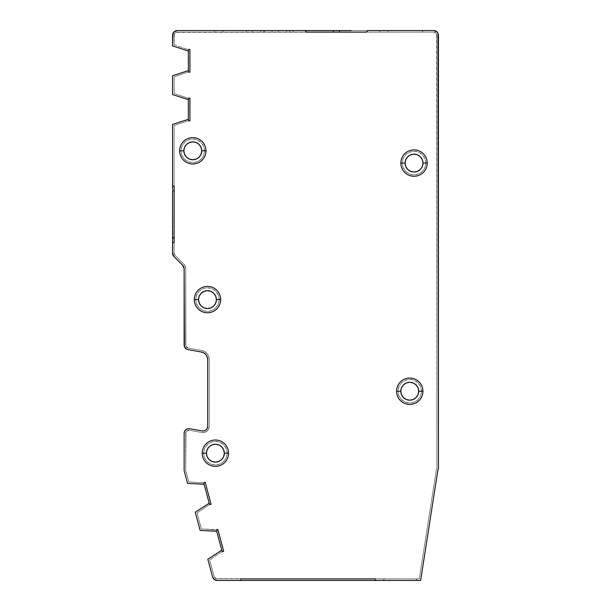 <?xml version="1.0" encoding="UTF-8"?>
<svg xmlns="http://www.w3.org/2000/svg" width="611" height="611" viewBox="0 0 611 611"><rect width="100%" height="100%" fill="white"/><g stroke="black" fill="none" stroke-linecap="round" stroke-linejoin="round"><path stroke-width="0.46" stroke-dasharray="3.06 2.29" d="M293.219 32.123L306.577 32.123L305.004 30.55L293.219 30.55L293.219 32.123L293.219 30.55L305.004 30.55L306.577 32.123L293.219 32.123L333.285 32.123L293.219 32.123M228.567 453.186L227.17 453.186A11.785 11.785 0 0 0 215.385 441.402A11.785 11.785 0 0 0 203.6 453.186L202.203 453.186L203.6 453.186L204.502 448.68L207.053 444.854L210.879 442.303L215.385 441.402L219.891 442.303L223.718 444.854L226.269 448.68L227.17 453.186L226.269 457.692L223.718 461.519L219.891 464.07L215.385 464.971L210.879 464.07L207.053 461.519L204.502 457.692L203.6 453.186A11.785 11.785 0 0 0 215.385 464.971A11.785 11.785 0 0 0 227.17 453.186L228.567 453.186M422.942 391.239L421.544 391.239A11.785 11.785 0 0 0 409.76 379.454A11.785 11.785 0 0 0 397.975 391.239L396.577 391.239L397.975 391.239L398.876 386.732L401.427 382.906L405.253 380.355L409.76 379.454L414.273 380.355L418.092 382.906L420.651 386.732L421.544 391.239L420.651 395.752L418.092 399.571L414.273 402.13L409.76 403.023L405.253 402.13L401.427 399.571L398.876 395.752L397.975 391.239A11.785 11.785 0 0 0 409.76 403.023A11.785 11.785 0 0 0 421.544 391.239L422.942 391.239M220.647 299.596L219.242 299.596A11.785 11.785 0 0 0 207.457 287.812A11.785 11.785 0 0 0 195.68 299.596L194.275 299.596L195.68 299.596L196.574 295.082L199.125 291.264L202.951 288.705L207.457 287.812L211.971 288.705L215.79 291.264L218.348 295.082L219.242 299.596L218.348 304.102L215.79 307.929L211.971 310.48L207.457 311.373L202.951 310.48L199.125 307.929L196.574 304.102L195.68 299.596A11.785 11.785 0 0 0 207.457 311.373A11.785 11.785 0 0 0 219.242 299.596L220.647 299.596M427.226 163.084L425.821 163.084A11.785 11.785 0 0 0 414.037 151.299A11.785 11.785 0 0 0 402.252 163.084L400.854 163.084L402.252 163.084L403.153 158.577L405.704 154.751L409.53 152.2L414.037 151.299L418.55 152.2L422.369 154.751L424.928 158.577L425.821 163.084L424.928 167.59L422.369 171.416L418.55 173.967L414.037 174.868L409.53 173.967L405.704 171.416L403.153 167.59L402.252 163.084A11.785 11.785 0 0 0 414.037 174.868A11.785 11.785 0 0 0 425.821 163.084L427.226 163.084M205.976 150.81L204.578 150.81A11.785 11.785 0 0 0 192.793 139.025A11.785 11.785 0 0 0 181.009 150.81L179.611 150.81L181.009 150.81L181.91 146.304L184.461 142.478L188.287 139.927L192.793 139.025L197.3 139.927L201.126 142.478L203.677 146.304L204.578 150.81L203.677 155.324L201.126 159.143L197.3 161.701L192.793 162.595L188.287 161.701L184.461 159.143L181.91 155.324L181.009 150.81A11.785 11.785 0 0 0 192.793 162.595A11.785 11.785 0 0 0 204.578 150.81L205.976 150.81M172.913 255.016L172.577 124.423L188.348 119.313L188.348 99.685A7.859 7.859 0 0 1 188.761 98.111L189.922 98.111L189.922 120.886L187.669 120.886L174.15 125.538L174.135 186.034L172.569 186.034L174.135 186.034L174.12 253.214L175.044 255.429L183.858 264.25L185.225 266.289L185.698 268.695L185.889 346.078L188.295 348.094L201.477 350.424L204.555 351.539L207.06 353.647L208.702 356.48L209.268 359.703L209.268 426.295L208.679 428.953L207.022 431.106L204.609 432.367L201.89 432.489L189.387 430.281L186.821 430.969L185.996 432.046L185.698 470.019A3.139 3.139 0 0 0 185.805 470.829L188.776 481.903L203.035 482.904L205.212 482.316L204.089 482.621L205.212 482.316L211.108 504.312L208.931 504.9L197.055 512.912L201.347 528.943L215.637 529.943L217.822 529.355L223.71 551.351L221.533 551.939L209.657 559.943L214.11 576.547L216.134 578.709L419.299 578.877L436.277 470.172A6.286 6.286 0 0 1 436.88 468.301L436.636 34.063L434.94 32.36L433.734 32.123L177.266 32.123L176.06 32.36L174.364 34.063L174.12 44.748L187.669 49.415L189.922 49.415L189.922 72.19L187.669 72.19L174.12 76.849L174.12 93.452L187.669 98.111L189.922 98.111L189.922 120.886L187.669 120.886L174.15 125.538L174.12 253.214L175.044 255.429L183.858 264.25L185.225 266.289L185.698 268.695L185.889 346.078L188.295 348.094L201.477 350.424L204.555 351.539L207.06 353.647L208.702 356.48L209.268 359.703L209.268 426.295L208.679 428.953L207.022 431.106L204.609 432.367L201.89 432.489L189.387 430.281L186.821 430.969L185.996 432.046L185.698 470.019A3.139 3.139 0 0 0 185.805 470.829L188.776 481.903L203.035 482.904L205.212 482.316L211.108 504.312L208.931 504.9L197.055 512.912L201.347 528.943L216.699 529.661A7.859 7.859 0 0 0 216.706 531.28L200.125 530.432L195.245 512.232L209.183 503.204L204.105 484.24A7.859 7.859 0 0 1 204.089 482.621A7.859 7.859 0 0 0 204.105 484.24L187.546 483.393L184.293 471.234A4.712 4.712 0 0 1 184.132 470.019L184.132 433.375L184.575 431.381L185.813 429.762L187.623 428.823L189.662 428.731L202.165 430.938A4.712 4.712 0 0 0 207.694 426.295L207.694 359.703A7.859 7.859 0 0 0 201.202 351.967L188.028 349.645L186.485 349.087L184.415 346.613L184.132 268.695A4.712 4.712 0 0 0 182.75 265.357L173.929 256.536A4.712 4.712 0 0 1 172.554 253.214L172.577 124.423L188.348 119.313A7.859 7.859 0 0 0 188.761 120.886A7.859 7.859 0 0 1 188.348 119.313L188.348 99.685L172.554 94.568L172.554 75.733L188.348 70.616A7.859 7.859 0 0 0 188.761 72.19A7.859 7.859 0 0 1 188.348 70.616L188.348 50.988L172.554 45.871L172.554 35.262A4.712 4.712 0 0 1 177.266 30.55L433.734 30.55L437.071 31.932L438.087 33.46L438.446 468.706A4.712 4.712 0 0 0 437.827 470.417L420.643 580.45L240.589 580.45L241.162 578.877L240.589 580.45L420.643 580.45L437.827 470.417A4.712 4.712 0 0 1 438.446 468.706L438.446 35.262A4.712 4.712 0 0 0 433.734 30.55L177.266 30.55L173.929 31.932M246.508 32.123L264.937 32.123L264.937 30.55L246.508 30.55L246.508 32.123L252.374 32.123L252.374 30.55L252.374 32.123L264.937 32.123L264.937 30.55L246.508 30.55L246.508 32.123L246.508 30.55L214.667 30.55L214.667 32.123L222.939 32.123L222.939 30.55L214.667 30.55L214.667 32.123L222.939 32.123L222.939 30.55L222.939 32.123L222.939 30.55L222.939 32.123L222.939 30.55L246.508 30.55L246.508 32.123L246.508 30.55L246.508 32.123L222.939 32.123L246.508 32.123L246.508 30.55L246.508 32.123L252.374 32.123L252.374 30.55L252.374 32.123L264.937 32.123L264.937 30.55L260.622 30.55L264.937 30.55L264.937 32.123L222.939 32.123L222.939 30.55L222.939 32.123L246.508 32.123M339.571 30.55L379.637 30.55L367.853 30.55L366.279 32.123L367.853 30.55L379.446 30.55L351.21 30.55M289.683 30.55L260.836 30.55L263.761 30.55L263.761 32.123L263.761 30.55L278.295 30.55L278.295 32.123L260.622 32.123L263.761 32.123L263.761 30.55L263.761 32.123L272.01 32.123L272.01 30.55L272.01 32.123L278.295 32.123L278.295 30.55L289.683 30.55L289.683 32.123L278.295 32.123L286.544 32.123L286.544 30.55L286.544 32.123L289.683 32.123L289.683 30.55L289.683 32.123L289.683 30.55L286.544 30.55L286.544 32.123L286.544 30.55M422.583 30.55L388.016 30.55L422.583 30.55L388.016 30.55L388.016 32.123L422.583 32.123L422.583 30.55L388.016 30.55L388.016 32.123L422.583 32.123L422.583 30.55M172.569 186.034L172.569 188.944M184.132 268.695L184.132 345.001A4.712 4.712 0 0 0 188.028 349.645L201.202 351.967L203.769 352.898L205.861 354.655L207.221 357.015M204.204 430.847L202.165 430.938L189.662 428.731A4.712 4.712 0 0 0 184.132 433.375L184.132 470.019A4.712 4.712 0 0 0 184.293 471.234L187.546 483.393L204.105 484.24L209.183 503.204A7.859 7.859 0 0 0 209.985 504.617L211.108 504.312L205.212 482.316L211.108 504.312L209.985 504.617M220.876 550.488L221.785 550.244A7.859 7.859 0 0 0 222.587 551.657A7.859 7.859 0 0 1 221.785 550.244L216.706 531.28L221.785 550.244L207.847 559.271L220.876 550.488M215.63 580.198L214.27 579.472L212.59 576.96L207.847 559.271L212.59 576.96A4.712 4.712 0 0 0 217.142 580.45M375.704 580.45L417.496 580.45L375.704 580.45L375.131 578.877L375.704 580.45L375.131 578.877L241.162 578.877L375.131 578.877L375.704 580.45L375.131 578.877L384.502 578.877L375.131 578.877L384.502 578.877L382.937 580.45L384.502 578.877L382.937 580.45L384.502 578.877L415.931 578.877L384.502 578.877L382.937 580.45L417.496 580.45L415.931 578.877L417.496 580.45L415.931 578.877L417.496 580.45L382.937 580.45L384.502 578.877L382.937 580.45L384.502 578.877L415.931 578.877L375.131 578.877L375.704 580.45L382.937 580.45L375.704 580.45M172.554 35.262L172.554 45.871L188.348 50.988A7.859 7.859 0 0 1 188.761 49.415A7.859 7.859 0 0 0 188.348 50.988L188.348 70.616L172.554 75.733L172.554 94.568L188.348 99.685M388.016 30.55L388.016 32.123L388.016 30.55M216.699 529.661L217.822 529.355L223.71 551.351L217.822 529.355L215.637 529.943L201.347 528.943L197.055 512.912L208.931 504.9L197.055 512.912L201.347 528.943L215.637 529.943L217.822 529.355L223.71 551.351L221.533 551.939L209.657 559.943L214.11 576.547L216.134 578.709L419.299 578.877L436.277 470.172A6.286 6.286 0 0 1 436.88 468.301L436.88 35.262L435.956 33.04L433.734 32.123L176.06 32.36L175.044 33.04L174.12 35.262L174.12 44.748L187.669 49.415L189.922 49.415L188.761 49.415L189.922 49.415L189.922 72.19L187.669 72.19L174.12 76.849L174.12 93.452L187.669 98.111L189.922 98.111L189.922 120.886L188.761 120.886L189.922 120.886L189.922 98.111L187.669 98.111L174.12 93.452L174.12 76.849L187.669 72.19L189.922 72.19L189.922 49.415L189.922 72.19L187.669 72.19L174.12 76.849L174.12 93.452L187.669 98.111L189.922 98.111L189.922 120.886L187.669 120.886L189.922 120.886L189.922 98.111L188.761 98.111M209.183 503.204L195.245 512.232L200.125 530.432L216.706 531.28A7.859 7.859 0 0 1 216.661 530.409M223.71 551.351L221.533 551.939L223.71 551.351L217.822 529.355L223.71 551.351M260.622 30.55L260.622 32.123L260.622 30.55L260.622 32.123L260.622 30.55L263.761 30.55M272.01 30.55L272.01 32.123L272.01 30.55L278.295 30.55L278.295 32.123L278.295 30.55M214.667 30.55L214.667 32.123L214.667 30.55M172.554 242.59L174.127 242.59L172.554 242.59M174.135 190.747L174.15 125.538L187.669 120.886L174.15 125.538L174.135 186.034M207.694 426.295L207.694 359.703M183.774 266.892L173.929 256.544M433.734 32.123A3.139 3.139 0 0 1 436.88 35.262A3.139 3.139 0 0 0 433.734 32.123L177.266 32.123L433.734 32.123M174.12 35.262A3.139 3.139 0 0 1 177.266 32.123A3.139 3.139 0 0 0 174.12 35.262L174.12 44.748L174.12 35.262M174.12 44.748L187.669 49.415L174.12 44.748M187.669 49.415L189.922 49.415L187.669 49.415M189.922 49.415L189.922 72.19L189.922 49.415M175.044 255.429A3.139 3.139 0 0 1 174.12 253.214A3.139 3.139 0 0 0 175.044 255.429L183.858 264.25L175.044 255.429M185.698 268.695A6.286 6.286 0 0 0 183.858 264.25A6.286 6.286 0 0 1 185.698 268.695L185.698 345.001L185.698 268.695M188.295 348.094A3.139 3.139 0 0 1 185.698 345.001A3.139 3.139 0 0 0 188.295 348.094L201.477 350.424L188.295 348.094M209.268 359.703A9.425 9.425 0 0 0 201.477 350.424A9.425 9.425 0 0 1 209.268 359.703L209.268 426.295L209.268 359.703M201.89 432.489A6.286 6.286 0 0 0 209.268 426.295A6.286 6.286 0 0 1 201.89 432.489L189.387 430.281L201.89 432.489M185.698 433.375A3.139 3.139 0 0 1 189.387 430.281A3.139 3.139 0 0 0 185.698 433.375L185.698 470.019L185.698 433.375M185.805 470.829A3.139 3.139 0 0 1 185.698 470.019A3.139 3.139 0 0 0 185.805 470.829L188.776 481.903L185.805 470.829M188.776 481.903L203.035 482.904L188.776 481.903M203.035 482.904L205.212 482.316L203.035 482.904M205.212 482.316L211.108 504.312L205.212 482.316M221.533 551.939L209.657 559.943L221.533 551.939M209.657 559.943L214.11 576.547L209.657 559.943M217.142 578.877A3.139 3.139 0 0 1 214.11 576.547A3.139 3.139 0 0 0 217.142 578.877L419.299 578.877L217.142 578.877M419.299 578.877L436.277 470.172L419.299 578.877M436.88 468.301A6.286 6.286 0 0 0 436.277 470.172A6.286 6.286 0 0 1 436.88 468.301L436.88 35.262L436.88 468.301M379.637 32.123L333.285 32.123L379.637 32.123L379.637 30.55M293.219 30.55L305.004 30.55M222.939 32.123L214.667 32.123L222.939 32.123M260.622 32.123L289.683 32.123L260.622 32.123M388.016 32.123L422.583 32.123L388.016 32.123"/><path stroke-width="0.92" d="M293.219 30.55L177.266 30.55L173.929 31.932L172.913 33.46L172.554 45.871L188.348 50.988A7.859 7.859 0 0 1 188.761 49.415L189.922 49.415L189.922 72.19L188.761 72.19A7.859 7.859 0 0 1 188.348 70.616L172.554 75.733L172.554 94.568L188.348 99.685A7.859 7.859 0 0 1 188.761 98.111L189.922 98.111L189.922 120.886L188.761 120.886A7.859 7.859 0 0 1 188.348 119.313L172.577 124.423L172.569 186.034L174.135 186.034L174.127 242.59L172.554 242.59L172.554 253.214L173.929 256.544A4.712 4.712 0 0 1 172.554 253.214L172.554 237.878L172.554 242.59L174.127 242.59L174.135 190.747L172.562 190.747L172.554 237.878L172.562 190.747L174.135 190.747L174.135 186.034L174.135 190.747M179.611 150.81L183.85 150.81A8.944 8.944 0 0 1 192.793 141.867A8.944 8.944 0 0 1 201.737 150.81L205.976 150.81A13.182 13.182 0 0 0 192.793 137.628A13.182 13.182 0 0 0 179.611 150.81A13.182 13.182 0 0 1 192.793 137.628A13.182 13.182 0 0 1 205.976 150.81A13.182 13.182 0 0 1 192.793 163.992A13.182 13.182 0 0 1 179.611 150.81A13.182 13.182 0 0 0 192.793 163.992A13.182 13.182 0 0 0 205.976 150.81L201.737 150.81L201.057 147.388L199.117 144.486L196.215 142.546L192.793 141.867L189.372 142.546L186.47 144.486L184.53 147.388L183.85 150.81L184.53 154.239L186.47 157.142L189.372 159.074L192.793 159.761L196.215 159.074L199.117 157.142L201.057 154.239L201.737 150.81A8.944 8.944 0 0 1 192.793 159.761A8.944 8.944 0 0 1 183.85 150.81L179.611 150.81M194.275 299.596L198.514 299.596A8.944 8.944 0 0 1 207.457 290.645A8.944 8.944 0 0 1 216.409 299.596L220.647 299.596A13.182 13.182 0 0 0 207.457 286.406A13.182 13.182 0 0 0 194.275 299.596A13.182 13.182 0 0 1 207.457 286.406A13.182 13.182 0 0 1 220.647 299.596A13.182 13.182 0 0 1 207.457 312.779A13.182 13.182 0 0 1 194.275 299.596A13.182 13.182 0 0 0 207.457 312.779A13.182 13.182 0 0 0 220.647 299.596L216.409 299.596L215.729 296.167L213.789 293.265L210.887 291.332L207.457 290.645L204.036 291.332L201.134 293.265L199.194 296.167L198.514 299.596L199.194 303.018L201.134 305.92L204.036 307.86L207.457 308.54L210.887 307.86L213.789 305.92L215.729 303.018L216.409 299.596A8.944 8.944 0 0 1 207.457 308.54A8.944 8.944 0 0 1 198.514 299.596L194.275 299.596M202.203 453.186L206.442 453.186A8.944 8.944 0 0 1 215.385 444.243A8.944 8.944 0 0 1 224.329 453.186L228.567 453.186A13.182 13.182 0 0 0 215.385 440.004A13.182 13.182 0 0 0 202.203 453.186A13.182 13.182 0 0 1 215.385 440.004A13.182 13.182 0 0 1 228.567 453.186A13.182 13.182 0 0 1 215.385 466.369A13.182 13.182 0 0 1 202.203 453.186A13.182 13.182 0 0 0 215.385 466.369A13.182 13.182 0 0 0 228.567 453.186L224.329 453.186L223.649 449.765L221.709 446.862L218.807 444.923L215.385 444.243L211.964 444.923L209.061 446.862L207.121 449.765L206.442 453.186L207.121 456.608L209.061 459.51L211.964 461.45L215.385 462.13L218.807 461.45L221.709 459.51L223.649 456.608L224.329 453.186A8.944 8.944 0 0 1 215.385 462.13A8.944 8.944 0 0 1 206.442 453.186L202.203 453.186M396.577 391.239L400.816 391.239A8.944 8.944 0 0 1 409.76 382.295A8.944 8.944 0 0 1 418.711 391.239L422.942 391.239A13.182 13.182 0 0 0 409.76 378.056A13.182 13.182 0 0 0 396.577 391.239A13.182 13.182 0 0 1 409.76 378.056A13.182 13.182 0 0 1 422.942 391.239A13.182 13.182 0 0 1 409.76 404.421A13.182 13.182 0 0 1 396.577 391.239A13.182 13.182 0 0 0 409.76 404.421A13.182 13.182 0 0 0 422.942 391.239L418.711 391.239L418.023 387.817L416.083 384.915L413.181 382.975L409.76 382.295L406.338 382.975L403.436 384.915L401.496 387.817L400.816 391.239L401.496 394.668L403.436 397.562L406.338 399.502L409.76 400.19L413.181 399.502L416.083 397.562L418.023 394.668L418.711 391.239A8.944 8.944 0 0 1 409.76 400.19A8.944 8.944 0 0 1 400.816 391.239L396.577 391.239M400.854 163.084L405.093 163.084A8.944 8.944 0 0 1 414.037 154.14A8.944 8.944 0 0 1 422.988 163.084L427.226 163.084A13.182 13.182 0 0 0 414.037 149.901A13.182 13.182 0 0 0 400.854 163.084A13.182 13.182 0 0 1 414.037 149.901A13.182 13.182 0 0 1 427.226 163.084A13.182 13.182 0 0 1 414.037 176.266A13.182 13.182 0 0 1 400.854 163.084A13.182 13.182 0 0 0 414.037 176.266A13.182 13.182 0 0 0 427.226 163.084L422.988 163.084L422.3 159.662L420.368 156.76L417.466 154.82L414.037 154.14L410.615 154.82L407.713 156.76L405.773 159.662L405.093 163.084L405.773 166.505L407.713 169.407L410.615 171.347L414.037 172.027L417.466 171.347L420.368 169.407L422.3 166.505L422.988 163.084A8.944 8.944 0 0 1 414.037 172.027A8.944 8.944 0 0 1 405.093 163.084L400.854 163.084M183.774 266.892L184.132 268.695L182.75 265.357L173.929 256.544L182.75 265.357A4.712 4.712 0 0 1 184.132 268.695L184.415 346.613L186.485 349.087L188.028 349.645L201.202 351.967A7.859 7.859 0 0 1 207.694 359.703L207.694 426.295A4.712 4.712 0 0 1 202.165 430.938L189.662 428.731L187.623 428.823L185.813 429.762L184.575 431.381L184.132 433.375L184.132 470.019A4.712 4.712 0 0 0 184.293 471.234L187.546 483.393L204.105 484.24A7.859 7.859 0 0 1 204.089 482.621L205.212 482.316L211.108 504.312L209.985 504.617A7.859 7.859 0 0 1 209.183 503.204L195.245 512.232L200.125 530.432L216.706 531.28A7.859 7.859 0 0 1 216.699 529.661L217.822 529.355L223.71 551.351L222.587 551.657A7.859 7.859 0 0 1 221.785 550.244L207.847 559.271L212.59 576.96L214.27 579.472L217.142 580.45A4.712 4.712 0 0 1 212.59 576.96L207.847 559.271L221.785 550.244L216.706 531.28A7.859 7.859 0 0 1 216.699 529.661A7.859 7.859 0 0 0 216.661 530.409M252.374 30.55L260.622 30.55L252.374 30.55M351.21 30.55L304.958 30.55M339.571 30.55L339.571 32.123L339.571 30.55L333.285 30.55L333.285 32.123L333.285 30.55L305.004 30.55L306.577 32.123L366.279 32.123L367.853 30.55L433.734 30.55A4.712 4.712 0 0 1 438.446 35.262L438.446 468.706A4.712 4.712 0 0 0 437.827 470.417L420.643 580.45L375.704 580.45L375.131 578.877L241.162 578.877L375.131 578.877L375.704 580.45L240.589 580.45L241.162 578.877L240.589 580.45L217.142 580.45L420.643 580.45L437.827 470.417A4.712 4.712 0 0 1 438.446 468.706L438.087 33.46L437.071 31.932L433.734 30.55L367.853 30.55L366.279 32.123L306.577 32.123L305.004 30.55L177.266 30.55A4.712 4.712 0 0 0 172.554 35.262L172.554 45.871L188.348 50.988A7.859 7.859 0 0 1 188.761 49.415L189.922 49.415L189.922 72.19L188.761 72.19A7.859 7.859 0 0 1 188.348 70.616L188.348 50.988L188.348 70.616L172.554 75.733L172.554 94.568L188.348 99.685A7.859 7.859 0 0 1 188.761 98.111A7.859 7.859 0 0 0 188.348 99.685L188.348 119.313L172.577 124.423L172.569 186.034L174.135 186.034M263.761 30.55L260.622 30.55M278.295 30.55L272.01 30.55M214.667 30.55L246.508 30.55L214.667 30.55M172.569 188.944L172.569 186.034M207.221 357.015L207.694 359.703L207.221 357.015L205.861 354.655L203.769 352.898L201.202 351.967L188.028 349.645A4.712 4.712 0 0 1 184.132 345.001L184.132 268.695M216.699 529.661L217.822 529.355L223.71 551.351L222.587 551.657A7.859 7.859 0 0 1 221.785 550.244L216.706 531.28L200.125 530.432L195.245 512.232L209.183 503.204A7.859 7.859 0 0 0 209.985 504.617A7.859 7.859 0 0 1 209.183 503.204L204.105 484.24L187.546 483.393L184.293 471.234A4.712 4.712 0 0 1 184.132 470.019L184.132 433.375A4.712 4.712 0 0 1 189.662 428.731L202.165 430.938L204.204 430.847L206.014 429.907L204.204 430.847M207.694 359.703L207.694 426.295L207.259 428.288L206.014 429.907L207.259 428.288L207.694 426.295M209.183 503.204L204.105 484.24A7.859 7.859 0 0 1 204.089 482.621L205.212 482.316L211.108 504.312L209.985 504.617M188.761 98.111L189.922 98.111L189.922 120.886L188.761 120.886A7.859 7.859 0 0 1 188.348 119.313L188.348 99.685M289.683 30.55L286.544 30.55M174.127 237.878L172.554 237.878L174.127 237.878M217.142 580.45L215.63 580.198M173.929 256.544L172.913 255.016M172.554 35.262L173.929 31.932"/></g></svg>
